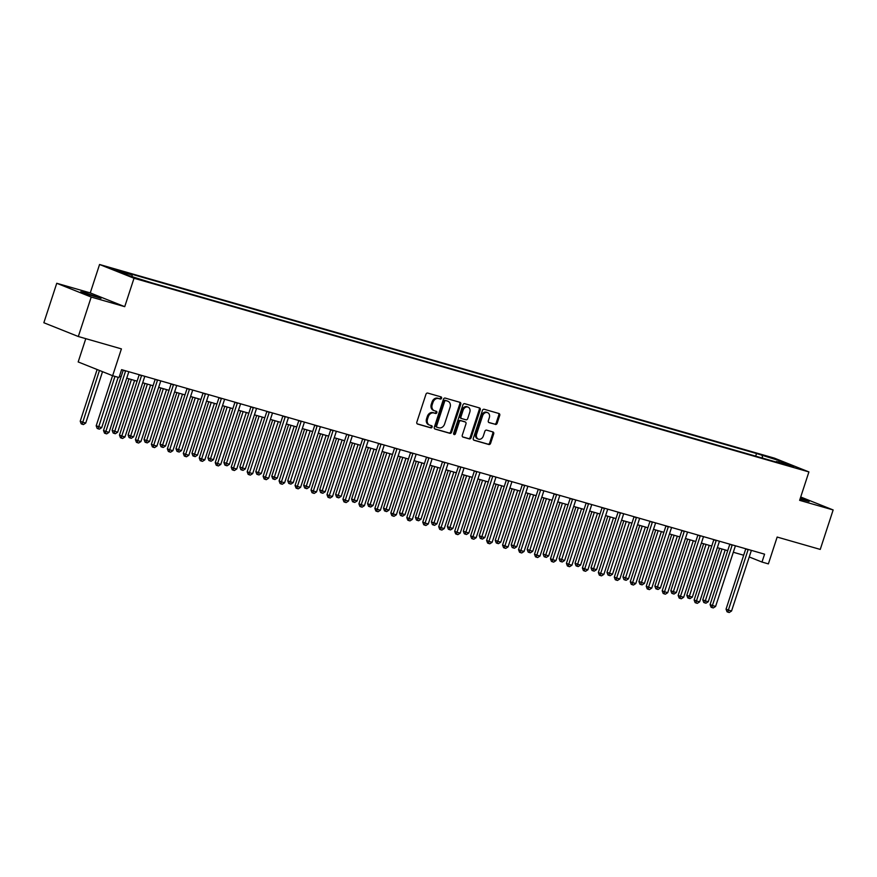 <?xml version="1.0" encoding="UTF-8"?>
<svg xmlns="http://www.w3.org/2000/svg" width="877" height="877" viewBox="0 0 877 877"><rect width="100%" height="100%" fill="white"/><g stroke="black" fill="none" stroke-linecap="round" stroke-linejoin="round"><path stroke-width="1.32" d="M441.559 398.224A1.14 0.91 111.8 0 0 441.032 396.886L427.713 393.071A1.633 1.305 111.8 0 0 425.959 394.255L416.838 422.144A1.633 1.305 111.8 0 0 417.584 424.051L430.903 427.877A1.14 0.91 111.8 0 0 431.616 425.707L429.894 425.213A5.218 4.166 111.8 0 1 429.577 425.104A5.218 4.166 111.8 0 1 427.505 419.107L428.261 416.783A5.218 4.166 111.8 0 1 433.896 412.979L435.617 413.473A1.14 0.91 111.8 0 0 436.329 411.302L434.597 410.809A5.218 4.166 111.8 0 1 434.279 410.699A5.218 4.166 111.8 0 1 432.208 404.692L432.975 402.368A5.218 4.166 111.8 0 1 438.599 398.564L440.32 399.057A1.14 0.91 111.8 0 0 441.559 398.224M434.279 410.699L433.348 410.326A5.218 4.166 111.8 0 1 431.276 404.319L432.043 401.995A5.218 4.166 111.8 0 1 437.667 398.191L439.399 398.684A1.14 0.91 111.8 0 0 440.429 396.722M417.189 423.832L429.971 427.505A1.14 0.91 111.8 0 0 431.013 425.531M429.577 425.104L428.645 424.731A5.218 4.166 111.8 0 1 426.573 418.735L427.329 416.411A5.218 4.166 111.8 0 1 432.964 412.607L434.685 413.1A1.14 0.91 111.8 0 0 435.726 411.127M800.032 499.101L809.109 501.523L800.35 498.125M84.937 292.644L80.783 291.712L86.242 293.981L101.019 298.333L84.937 292.644M766.564 456.161L774.599 459L766.564 456.161M495.406 424.435A1.633 1.305 111.8 0 0 497.16 423.251L499.726 415.424A1.633 1.305 111.8 0 0 498.98 413.516L484.181 409.274A1.633 1.305 111.8 0 0 482.427 410.458L473.306 438.347A1.633 1.305 111.8 0 0 474.051 440.265L488.851 444.507A1.633 1.305 111.8 0 0 490.605 443.313L493.696 433.863A1.633 1.305 111.8 0 0 492.951 431.955L486.614 430.136A1.633 1.305 111.8 0 0 484.86 431.331L483.326 436.012A4.363 3.486 111.8 0 1 478.36 439.103A4.363 3.486 111.8 0 1 476.617 434.093L482.624 415.731A4.363 3.486 111.8 0 1 487.59 412.639A4.363 3.486 111.8 0 1 489.333 417.649L488.325 420.719A1.633 1.305 111.8 0 0 489.07 422.626L494.475 424.073A1.633 1.305 111.8 0 0 496.229 422.878L498.794 415.051A1.633 1.305 111.8 0 0 498.443 413.363M91.208 297.051L124.731 306.665L90.265 292.907L56.753 283.282L91.208 297.051L78.316 336.516L121.41 348.882L112.64 375.718L119.02 377.548L121.607 369.655L764.58 554.165L761.992 562.058L768.384 563.889L777.154 537.053L820.247 549.419L833.15 509.954L800.723 497.007M124.731 306.665L134.017 278.25L808.912 471.925L799.627 500.339L833.15 509.954M460.743 404.242A1.633 1.305 111.8 0 0 459.997 402.335L445.198 398.081A1.633 1.305 111.8 0 0 443.444 399.276L434.323 427.165A1.633 1.305 111.8 0 0 435.069 429.072L449.868 433.315A1.633 1.305 111.8 0 0 451.622 432.131L460.743 404.242L459.811 403.869A1.633 1.305 111.8 0 0 459.46 402.181M464.689 403.683L479.489 407.926A1.633 1.305 111.8 0 1 480.234 409.833L471.113 437.722A1.633 1.305 111.8 0 1 469.359 438.917L463.023 437.097A1.633 1.305 111.8 0 1 462.278 435.189L465.972 423.876A1.633 1.305 111.8 0 0 465.227 421.969L461.028 420.763A1.633 1.305 111.8 0 0 459.274 421.947L455.415 433.731A1.14 0.91 111.8 0 1 453.661 433.227L462.935 404.867A1.633 1.305 111.8 0 1 464.689 403.683M78.316 336.516L43.85 322.747L56.753 283.282M116.564 270.291L108.781 267.54L116.564 270.291M134.017 278.25L99.561 264.492L774.457 458.156L808.912 471.925M755.667 456.15L756.533 453.519L126.332 272.67L131.967 274.918L114.723 269.973L129.072 275.707L151.94 282.898L782.141 463.747L776.507 461.488L775.948 461.96M756.533 453.519L779.401 460.71L793.751 466.443L776.507 461.488M85.793 338.654L78.174 361.949L112.64 375.718M90.265 292.907L99.561 264.492M749.232 556.961L761.992 562.058M119.491 376.112L121.136 376.584M126.737 378.184L137.097 381.166M142.699 382.767L153.058 385.737M158.66 387.349L169.02 390.32M174.622 391.931L184.981 394.902M190.583 396.514L200.943 399.484M206.544 401.096L216.904 404.067M222.506 405.667L232.876 408.649M238.467 410.25L248.838 413.231M254.429 414.832L264.799 417.803M270.401 419.414L280.761 422.385M286.362 423.997L296.722 426.967M302.324 428.579L312.683 431.55M318.285 433.161L328.645 436.132M334.247 437.733L344.606 440.714M350.208 442.315L360.568 445.286M366.169 446.897L376.54 449.868M382.131 451.48L392.501 454.45M398.092 456.062L408.463 459.033M414.065 460.644L424.424 463.615M430.026 465.216L440.386 468.197M445.987 469.798L456.347 472.78M461.949 474.38L472.308 477.351M477.91 478.963L488.27 481.933M493.872 483.545L504.231 486.516M509.833 488.127L520.204 491.098M525.794 492.71L536.165 495.68M541.756 497.281L552.126 500.263M557.717 501.863L568.088 504.834M573.69 506.446L584.049 509.416M589.651 511.028L600.011 513.999M605.612 515.61L615.972 518.581M621.574 520.193L631.933 523.163M637.535 524.764L647.895 527.746M653.497 529.346L663.856 532.328M669.458 533.929L679.828 536.899M685.419 538.511L695.79 541.482M701.381 543.093L711.751 546.064M717.353 547.676L727.713 550.646M733.315 552.258L743.674 555.229M131.967 274.918L132.328 276.639M762.672 458.156L762.168 455.766M779.401 460.71L778.644 462.102M434.674 428.853L448.936 432.942A1.633 1.305 111.8 0 0 450.69 431.758L459.811 403.869M445.867 400.646A1.14 0.91 111.8 0 0 444.639 401.48L436.636 425.97A1.14 0.91 111.8 0 0 437.163 427.296L438.982 427.823A5.218 4.166 111.8 0 0 444.606 424.019L450.076 407.279A5.218 4.166 111.8 0 0 448.004 401.282A5.218 4.166 111.8 0 0 447.687 401.173L444.935 400.274A1.14 0.91 111.8 0 0 443.707 401.107L444.639 401.48M437.02 427.242L436.231 426.924A1.14 0.91 111.8 0 1 435.705 425.597L443.707 401.107M447.38 401.052A5.218 4.166 111.8 0 0 447.073 400.91A5.218 4.166 111.8 0 0 446.755 400.8L447.687 401.173M444.935 400.274L446.755 400.8M462.617 436.878L468.428 438.544A1.633 1.305 111.8 0 0 470.182 437.349L479.302 409.46A1.633 1.305 111.8 0 0 478.952 407.772M464.492 421.673A1.633 1.305 111.8 0 0 464.295 421.596L460.096 420.39A1.633 1.305 111.8 0 0 458.342 421.574L454.494 433.359L455.415 433.731M453.727 434.17A1.14 0.91 111.8 0 0 454.494 433.359M469.809 412.135A4.363 3.486 111.8 0 0 468.077 407.125A4.363 3.486 111.8 0 0 463.111 410.217L460.995 416.685A1.633 1.305 111.8 0 0 461.74 418.592L465.939 419.798A1.633 1.305 111.8 0 0 467.693 418.603L469.809 412.135M468.077 407.125L467.145 406.753A4.363 3.486 111.8 0 0 462.179 409.844L463.111 410.217M461.543 418.515L460.809 418.219A1.633 1.305 111.8 0 1 460.063 416.312L462.179 409.844M488.675 422.407L494.475 424.073M487.59 412.639L486.658 412.267A4.363 3.486 111.8 0 0 481.692 415.358L482.624 415.731M478.36 439.103L477.428 438.73A4.363 3.486 111.8 0 1 475.685 433.72L481.692 415.358M473.657 440.046L487.919 444.135A1.633 1.305 111.8 0 0 489.673 442.94L492.764 433.49A1.633 1.305 111.8 0 0 492.425 431.802M97.117 369.513L80.224 421.223L82.548 422.155L85.738 423.065L102.532 371.684M99.452 370.445L82.131 424.194L81.21 423.821L80.224 421.223M85.738 423.065L83.414 424.567L82.131 424.194M125.543 371.146L123.219 370.226L103.508 430.519L105.832 431.451L125.543 371.146A1.666 1.326 111.8 0 0 125.619 370.807M109.022 432.361L106.698 433.863L105.426 433.501L105.832 431.451L109.022 432.361L128.733 372.067A1.666 1.326 111.8 0 1 128.875 371.738M105.426 433.501L104.495 433.128L103.508 430.519M112.563 375.685L96.185 425.805L101.699 427.647L118.165 377.296M114.964 376.386L98.103 428.776L97.172 428.404L96.185 425.805M101.699 427.647L99.375 429.149L98.103 428.776M128.996 378.842L112.146 430.377L117.661 432.229L134.587 380.443M131.397 379.533L114.065 433.359L113.133 432.986L112.146 430.377M117.661 432.229L115.336 433.731L114.065 433.359M144.957 383.413L128.108 434.959L130.432 435.891L133.633 436.812L150.559 385.025M147.358 384.104L130.026 437.941L129.094 437.568L128.108 434.959M133.633 436.812L131.298 438.303L130.026 437.941M141.504 375.729L139.18 374.797L119.469 435.102L121.793 436.033L141.504 375.729A1.666 1.326 111.8 0 0 141.581 375.389M124.983 436.943L122.659 438.445L121.388 438.083L121.793 436.033L124.983 436.943L144.694 376.65A1.666 1.326 111.8 0 1 144.837 376.321M121.388 438.083L120.456 437.711L119.469 435.102M157.465 380.311L155.141 379.379L135.431 439.684L137.755 440.616L157.465 380.311A1.666 1.326 111.8 0 0 157.542 379.971M140.945 441.526L138.621 443.028L137.349 442.655L137.755 440.616L140.945 441.526L160.655 381.232A1.666 1.326 111.8 0 1 160.798 380.903M137.349 442.655L136.417 442.282L135.431 439.684M173.427 384.893L171.103 383.962L151.392 444.266L153.716 445.187L173.427 384.893A1.666 1.326 111.8 0 0 173.514 384.554M156.917 446.108L154.582 447.61L153.311 447.237L153.716 445.187L156.917 446.108L176.617 385.803A1.666 1.326 111.8 0 1 176.759 385.485M153.311 447.237L152.379 446.864L151.392 444.266M160.919 387.996L144.069 439.541L146.393 440.473L149.594 441.394L166.52 389.607M163.319 388.686L145.988 442.523L145.056 442.151L144.069 439.541M149.594 441.394L147.259 442.885L145.988 442.523M189.388 389.476L187.064 388.544L167.354 448.838L169.678 449.769L189.388 389.476A1.666 1.326 111.8 0 0 189.476 389.125M172.879 450.69L170.544 452.192L169.272 451.819L169.678 449.769L172.879 450.69L192.589 390.386A1.666 1.326 111.8 0 1 192.721 390.068M169.272 451.819L168.34 451.447L167.354 448.838M176.88 392.578L160.031 444.124L162.366 445.056L165.556 445.965L182.482 394.19M179.292 393.269L161.949 447.106L161.017 446.733L160.031 444.124M165.556 445.965L163.232 447.467L161.949 447.106M192.841 397.16L175.992 448.706L178.327 449.638L181.517 450.548L198.443 398.761M195.253 397.851L177.91 451.677L176.979 451.315L175.992 448.706M181.517 450.548L179.193 452.05L177.91 451.677M208.803 401.743L191.953 453.288L197.478 455.13L214.405 403.343M211.214 402.433L193.872 456.259L192.94 455.887L191.953 453.288M197.478 455.13L195.154 456.632L193.872 456.259M224.764 406.325L207.915 457.871L213.44 459.712L230.366 407.926M227.176 407.016L209.833 460.842L208.901 460.469L207.915 457.871M213.44 459.712L211.116 461.214L209.833 460.842M240.726 410.896L223.887 462.442L229.401 464.295L246.327 412.508M243.137 411.587L225.795 465.424L224.863 465.051L223.887 462.442M229.401 464.295L227.077 465.786L225.795 465.424M205.35 394.058L203.025 393.126L183.315 453.42L185.65 454.352L205.35 394.058A1.666 1.326 111.8 0 0 205.437 393.707M188.84 455.273L186.516 456.764L185.233 456.402L185.65 454.352L188.84 455.273L208.551 394.968A1.666 1.326 111.8 0 1 208.682 394.639M185.233 456.402L184.302 456.029L183.315 453.42M221.322 398.629L218.987 397.709L199.276 458.002L201.611 458.934L221.322 398.629A1.666 1.326 111.8 0 0 221.399 398.29M204.801 459.855L202.477 461.346L201.195 460.984L201.611 458.934L204.801 459.855L224.512 399.55A1.666 1.326 111.8 0 1 224.644 399.221M201.195 460.984L200.263 460.611L199.276 458.002M237.283 403.212L234.948 402.28L215.238 462.585L217.573 463.516L237.283 403.212A1.666 1.326 111.8 0 0 237.36 402.872M220.763 464.426L218.439 465.928L217.156 465.566L217.573 463.516L220.763 464.426L240.473 404.133A1.666 1.326 111.8 0 1 240.616 403.804M217.156 465.566L216.224 465.194L215.238 462.585M253.245 407.794L250.91 406.862L231.21 467.167L233.534 468.099L253.245 407.794A1.666 1.326 111.8 0 0 253.321 407.454M236.724 469.009L234.4 470.51L233.118 470.138L233.534 468.099L236.724 469.009L256.435 408.715A1.666 1.326 111.8 0 1 256.577 408.386M233.118 470.138L232.186 469.776L231.21 467.167M269.206 412.376L266.871 411.445L247.171 471.749L249.496 472.681L269.206 412.376A1.666 1.326 111.8 0 0 269.283 412.037M252.686 473.591L250.362 475.093L249.079 474.72L249.496 472.681L252.686 473.591L272.396 413.297A1.666 1.326 111.8 0 1 272.539 412.968M249.079 474.72L248.158 474.347L247.171 471.749M256.698 415.479L239.849 467.024L245.363 468.877L262.289 417.09M259.099 416.169L241.767 470.006L240.835 469.633L239.849 467.024M245.363 468.877L243.039 470.368L241.767 470.006M285.168 416.959L282.843 416.027L263.133 476.332L265.457 477.252L285.168 416.959A1.666 1.326 111.8 0 0 285.244 416.619M268.647 478.173L266.323 479.675L265.051 479.302L265.457 477.252L268.647 478.173L288.358 417.869A1.666 1.326 111.8 0 1 288.5 417.551M265.051 479.302L264.12 478.93L263.133 476.332M272.659 420.061L255.81 471.607L258.134 472.539L261.324 473.448L278.25 421.673M275.06 420.752L257.728 474.589L256.797 474.216L255.81 471.607M261.324 473.448L259 474.95L257.728 474.589M301.129 421.541L298.805 420.609L279.094 480.903L281.418 481.835L301.129 421.541A1.666 1.326 111.8 0 0 301.206 421.19M284.608 482.756L282.284 484.247L281.013 483.885L281.418 481.835L284.608 482.756L304.319 422.451A1.666 1.326 111.8 0 1 304.462 422.122M281.013 483.885L280.081 483.512L279.094 480.903M288.621 424.643L271.771 476.189L274.095 477.121L277.296 478.031L294.212 426.255M291.021 425.334L273.69 479.171L272.758 478.798L271.771 476.189M277.296 478.031L274.961 479.533L273.69 479.171M317.09 426.123L314.766 425.192L295.056 485.485L297.38 486.417L317.09 426.123A1.666 1.326 111.8 0 0 317.178 425.773M300.581 487.338L298.246 488.829L296.974 488.467L297.38 486.417L300.581 487.338L320.28 427.033A1.666 1.326 111.8 0 1 320.423 426.704M296.974 488.467L296.042 488.094L295.056 485.485M304.582 429.226L287.733 480.771L290.057 481.703L293.258 482.613L310.184 430.826M306.983 429.916L289.651 483.742L288.719 483.37L287.733 480.771M293.258 482.613L290.923 484.115L289.651 483.742M333.052 430.695L330.728 429.774L311.017 490.068L313.341 490.999L333.052 430.695A1.666 1.326 111.8 0 0 333.139 430.355M316.542 491.909L314.207 493.411L312.936 493.049L313.341 490.999L316.542 491.909L336.253 431.616A1.666 1.326 111.8 0 1 336.384 431.287M312.936 493.049L312.004 492.677L311.017 490.068M320.543 433.808L303.694 485.354L309.219 487.195L326.145 435.409M322.944 434.499L305.613 488.325L304.681 487.952L303.694 485.354M309.219 487.195L306.884 488.697L305.613 488.325M349.013 435.277L346.689 434.345L326.978 494.65L329.313 495.582L349.013 435.277A1.666 1.326 111.8 0 0 349.101 434.937M332.504 496.492L330.18 497.993L328.897 497.632L329.313 495.582L332.504 496.492L352.214 436.198A1.666 1.326 111.8 0 1 352.346 435.869M328.897 497.632L327.965 497.259L326.978 494.65M336.505 438.379L319.656 489.925L325.181 491.778L342.107 439.991M338.917 439.07L321.574 492.907L320.642 492.534L319.656 489.925M325.181 491.778L322.857 493.269L321.574 492.907M364.985 439.859L362.65 438.928L342.94 499.232L345.275 500.164L364.985 439.859A1.666 1.326 111.8 0 0 365.062 439.52M348.465 501.074L346.141 502.576L344.858 502.203L345.275 500.164L348.465 501.074L368.176 440.78A1.666 1.326 111.8 0 1 368.307 440.451M344.858 502.203L343.927 501.83L342.94 499.232M352.466 442.962L335.617 494.507L341.142 496.36L358.068 444.573M354.878 443.652L337.535 497.489L336.604 497.116L335.617 494.507M341.142 496.36L338.818 497.851L337.535 497.489M368.428 447.544L351.578 499.09L357.103 500.942L374.03 449.156M370.839 448.235L353.497 502.072L352.565 501.699L351.578 499.09M357.103 500.942L354.779 502.433L353.497 502.072M384.389 452.126L367.551 503.672L369.875 504.604L373.065 505.514L389.991 453.738M386.801 452.817L369.458 506.654L368.526 506.281L367.551 503.672M373.065 505.514L370.741 507.016L369.458 506.654M400.35 456.709L383.512 508.254L385.836 509.186L389.026 510.096L405.952 458.309M402.762 457.399L385.431 511.225L384.499 510.863L383.512 508.254M389.026 510.096L386.702 511.598L385.431 511.225M416.323 461.291L399.473 512.837L404.988 514.678L421.914 462.892M418.724 461.982L401.392 515.808L400.46 515.435L399.473 512.837M404.988 514.678L402.664 516.18L401.392 515.808M432.284 465.873L415.435 517.408L420.949 519.261L437.875 467.474M434.685 466.564L417.353 520.39L416.422 520.017L415.435 517.408M420.949 519.261L418.625 520.763L417.353 520.39M448.246 470.445L431.396 521.99L436.921 523.843L453.847 472.056M450.646 471.135L433.315 524.972L432.383 524.599L431.396 521.99M436.921 523.843L434.586 525.334L433.315 524.972M464.207 475.027L447.358 526.573L449.682 527.505L452.883 528.425L469.809 476.639M466.608 475.718L449.276 529.555L448.344 529.182L447.358 526.573M452.883 528.425L450.548 529.916L449.276 529.555M480.168 479.609L463.319 531.155L465.654 532.087L468.844 532.997L485.77 481.221M482.58 480.3L465.238 534.137L464.306 533.764L463.319 531.155M468.844 532.997L466.52 534.499L465.238 534.137M496.13 484.192L479.28 535.737L481.616 536.669L484.806 537.579L501.732 485.803M498.542 484.882L481.199 538.719L480.267 538.346L479.28 535.737M484.806 537.579L482.482 539.081L481.199 538.719M512.091 488.774L495.242 540.32L497.577 541.252L500.767 542.161L517.693 490.375M514.503 489.465L497.16 543.291L496.229 542.918L495.242 540.32M500.767 542.161L498.443 543.663L497.16 543.291M528.053 493.356L511.214 544.902L516.728 546.744L533.654 494.957M530.464 494.047L513.122 547.873L512.19 547.5L511.214 544.902M516.728 546.744L514.404 548.246L513.122 547.873M544.014 497.928L527.176 549.473L532.69 551.326L549.616 499.539M546.426 498.618L529.083 552.455L528.162 552.082L527.176 549.473M532.69 551.326L530.366 552.817L529.083 552.455M559.986 502.51L543.137 554.056L548.651 555.908L565.577 504.122M562.387 503.201L545.055 557.038L544.124 556.665L543.137 554.056M548.651 555.908L546.327 557.399L545.055 557.038M575.948 507.092L559.098 558.638L564.613 560.491L581.539 508.704M578.349 507.783L561.017 561.62L560.085 561.247L559.098 558.638M564.613 560.491L562.289 561.982L561.017 561.62M591.909 511.675L575.06 563.22L577.384 564.152L580.585 565.062L597.511 513.286M594.31 512.365L576.978 566.202L576.046 565.829L575.06 563.22M580.585 565.062L578.25 566.564L576.978 566.202M607.871 516.257L591.021 567.803L593.345 568.734L596.546 569.644L613.472 517.858M610.271 516.948L592.94 570.774L592.008 570.412L591.021 567.803M596.546 569.644L594.211 571.146L592.94 570.774M623.832 520.839L606.983 572.385L612.508 574.227L629.434 522.44M626.244 521.53L608.901 575.356L607.969 574.983L606.983 572.385M612.508 574.227L610.173 575.729L608.901 575.356M380.947 444.442L378.612 443.51L358.901 503.815L361.236 504.735L380.947 444.442A1.666 1.326 111.8 0 0 381.024 444.102M364.426 505.656L362.102 507.158L360.82 506.785L361.236 504.735L364.426 505.656L384.137 445.352A1.666 1.326 111.8 0 1 384.269 445.034M360.82 506.785L359.888 506.413L358.901 503.815M396.908 449.024L394.573 448.092L374.863 508.386L377.198 509.318L396.908 449.024A1.666 1.326 111.8 0 0 396.985 448.673M380.388 510.239L378.064 511.74L376.781 511.368L377.198 509.318L380.388 510.239L400.098 449.934A1.666 1.326 111.8 0 1 400.241 449.616M376.781 511.368L375.849 510.995L374.863 508.386M412.87 453.606L410.535 452.675L390.835 512.968L393.159 513.9L412.87 453.606A1.666 1.326 111.8 0 0 412.946 453.256M396.349 514.821L394.025 516.312L392.743 515.95L393.159 513.9L396.349 514.821L416.06 454.516A1.666 1.326 111.8 0 1 416.202 454.187M392.743 515.95L391.811 515.577L390.835 512.968M428.831 458.178L426.507 457.257L406.796 517.551L409.12 518.482L428.831 458.178A1.666 1.326 111.8 0 0 428.908 457.838M412.311 519.403L409.987 520.894L408.715 520.532L409.12 518.482L412.311 519.403L432.021 459.099A1.666 1.326 111.8 0 1 432.164 458.77M408.715 520.532L407.783 520.16L406.796 517.551M444.792 462.76L442.468 461.828L422.758 522.133L425.082 523.065L444.792 462.76A1.666 1.326 111.8 0 0 444.869 462.42M428.272 523.975L425.948 525.476L424.676 525.115L425.082 523.065L428.272 523.975L447.983 463.681A1.666 1.326 111.8 0 1 448.125 463.352M424.676 525.115L423.744 524.742L422.758 522.133M460.754 467.342L458.43 466.411L438.719 526.715L441.043 527.647L460.754 467.342A1.666 1.326 111.8 0 0 460.831 467.002M444.244 528.557L441.909 530.059L440.638 529.686L441.043 527.647L444.244 528.557L463.944 468.263A1.666 1.326 111.8 0 1 464.086 467.934M440.638 529.686L439.706 529.324L438.719 526.715M476.715 471.925L474.391 470.993L454.681 531.298L457.005 532.229L476.715 471.925A1.666 1.326 111.8 0 0 476.803 471.585M460.206 533.139L457.871 534.641L456.599 534.268L457.005 532.229L460.206 533.139L479.905 472.846A1.666 1.326 111.8 0 1 480.048 472.517M456.599 534.268L455.667 533.896L454.681 531.298M492.677 476.507L490.353 475.575L470.642 535.88L472.977 536.801L492.677 476.507A1.666 1.326 111.8 0 0 492.764 476.167M476.167 537.722L473.832 539.223L472.56 538.851L472.977 536.801L476.167 537.722L495.878 477.417A1.666 1.326 111.8 0 1 496.009 477.099M472.56 538.851L471.629 538.478L470.642 535.88M508.638 481.089L506.314 480.157L486.603 540.451L488.938 541.383L508.638 481.089A1.666 1.326 111.8 0 0 508.726 480.739M492.129 542.304L489.804 543.795L488.522 543.433L488.938 541.383L492.129 542.304L511.839 481.999A1.666 1.326 111.8 0 1 511.971 481.67M488.522 543.433L487.59 543.06L486.603 540.451M524.61 485.661L522.275 484.74L502.565 545.034L504.9 545.965L524.61 485.661A1.666 1.326 111.8 0 0 524.687 485.321M508.09 546.886L505.766 548.377L504.483 548.015L504.9 545.965L508.09 546.886L527.801 486.582A1.666 1.326 111.8 0 1 527.932 486.253M504.483 548.015L503.551 547.643L502.565 545.034M540.572 490.243L538.237 489.322L518.526 549.616L520.861 550.548L540.572 490.243A1.666 1.326 111.8 0 0 540.649 489.903M524.051 551.458L521.727 552.959L520.445 552.598L520.861 550.548L524.051 551.458L543.762 491.164A1.666 1.326 111.8 0 1 543.904 490.835M520.445 552.598L519.513 552.225L518.526 549.616M556.533 494.825L554.198 493.894L534.499 554.198L536.823 555.13L556.533 494.825A1.666 1.326 111.8 0 0 556.61 494.485M540.013 556.04L537.689 557.542L536.406 557.18L536.823 555.13L540.013 556.04L559.723 495.746A1.666 1.326 111.8 0 1 559.866 495.417M536.406 557.18L535.474 556.807L534.499 554.198M572.495 499.408L570.16 498.476L550.46 558.781L552.784 559.712L572.495 499.408A1.666 1.326 111.8 0 0 572.571 499.068M555.974 560.622L553.65 562.124L552.378 561.751L552.784 559.712L555.974 560.622L575.685 500.328A1.666 1.326 111.8 0 1 575.827 500M552.378 561.751L551.447 561.379L550.46 558.781M588.456 503.99L586.132 503.058L566.421 563.363L568.745 564.284L588.456 503.99A1.666 1.326 111.8 0 0 588.533 503.65M571.936 565.205L569.611 566.706L568.34 566.334L568.745 564.284L571.936 565.205L591.646 504.9A1.666 1.326 111.8 0 1 591.789 504.582M568.34 566.334L567.408 565.961L566.421 563.363M604.417 508.572L602.093 507.64L582.383 567.934L584.707 568.866L604.417 508.572A1.666 1.326 111.8 0 0 604.494 508.221M587.897 569.787L585.573 571.289L584.301 570.916L584.707 568.866L587.897 569.787L607.608 509.482A1.666 1.326 111.8 0 1 607.75 509.164M584.301 570.916L583.369 570.543L582.383 567.934M620.379 513.155L618.055 512.223L598.344 572.517L600.668 573.448L620.379 513.155A1.666 1.326 111.8 0 0 620.467 512.804M603.869 574.369L601.534 575.86L600.263 575.498L600.668 573.448L603.869 574.369L623.569 514.065A1.666 1.326 111.8 0 1 623.711 513.736M600.263 575.498L599.331 575.126L598.344 572.517M636.34 517.726L634.016 516.805L614.306 577.099L616.63 578.031L636.34 517.726A1.666 1.326 111.8 0 0 636.428 517.386M619.831 578.952L617.496 580.442L616.224 580.081L616.63 578.031L619.831 578.952L639.541 518.647A1.666 1.326 111.8 0 1 639.673 518.318M616.224 580.081L615.292 579.708L614.306 577.099M652.302 522.308L649.978 521.376L630.267 581.681L632.602 582.613L652.302 522.308A1.666 1.326 111.8 0 0 652.389 521.968M635.792 583.523L633.468 585.025L632.185 584.663L632.602 582.613L635.792 583.523L655.503 523.229A1.666 1.326 111.8 0 1 655.634 522.9M632.185 584.663L631.254 584.29L630.267 581.681M639.793 525.422L622.944 576.956L628.469 578.809L645.395 527.022M642.205 526.112L624.862 579.938L623.931 579.565L622.944 576.956M628.469 578.809L626.145 580.311L624.862 579.938M668.274 526.891L665.939 525.959L646.228 586.264L648.563 587.195L668.274 526.891A1.666 1.326 111.8 0 0 668.351 526.551M651.754 588.105L649.429 589.607L648.147 589.234L648.563 587.195L651.754 588.105L671.464 527.811A1.666 1.326 111.8 0 1 671.596 527.483M648.147 589.234L647.215 588.873L646.228 586.264M655.755 529.993L638.905 581.539L644.431 583.391L661.357 531.605M658.167 530.684L640.824 584.52L639.892 584.148L638.905 581.539M644.431 583.391L642.107 584.882L640.824 584.52M684.235 531.473L681.9 530.541L662.19 590.846L664.525 591.767L684.235 531.473A1.666 1.326 111.8 0 0 684.312 531.133M667.715 592.688L665.391 594.189L664.108 593.817L664.525 591.767L667.715 592.688L687.425 532.394A1.666 1.326 111.8 0 1 687.557 532.065M664.108 593.817L663.176 593.444L662.19 590.846M671.716 534.575L654.867 586.121L660.392 587.974L677.318 536.187M674.128 535.266L656.785 589.103L655.853 588.73L654.867 586.121M660.392 587.974L658.068 589.465L656.785 589.103M700.197 536.055L697.862 535.123L678.151 595.428L680.486 596.349L700.197 536.055A1.666 1.326 111.8 0 0 700.274 535.715M683.676 597.27L681.352 598.772L680.07 598.399L680.486 596.349L683.676 597.27L703.387 536.965A1.666 1.326 111.8 0 1 703.529 536.647M680.07 598.399L679.138 598.026L678.151 595.428M687.678 539.158L670.839 590.703L673.163 591.635L676.353 592.545L693.279 540.769M690.089 539.848L672.747 593.685L671.815 593.312L670.839 590.703M676.353 592.545L674.029 594.047L672.747 593.685M716.158 540.638L713.823 539.706L694.124 600L696.448 600.931L716.158 540.638A1.666 1.326 111.8 0 0 716.235 540.287M699.638 601.852L697.314 603.343L696.031 602.981L696.448 600.931L699.638 601.852L719.348 541.548A1.666 1.326 111.8 0 1 719.491 541.219M696.031 602.981L695.11 602.609L694.124 600M703.65 543.74L686.801 595.286L689.125 596.217L692.315 597.127L709.241 545.351M706.051 544.431L688.719 598.267L687.787 597.895L686.801 595.286M692.315 597.127L689.991 598.629L688.719 598.267M732.12 545.209L729.796 544.288L710.085 604.582L712.409 605.514L732.12 545.209A1.666 1.326 111.8 0 0 732.196 544.869M715.599 606.435L713.275 607.925L712.003 607.564L712.409 605.514L715.599 606.435L735.31 546.13A1.666 1.326 111.8 0 1 735.452 545.801M712.003 607.564L711.072 607.191L710.085 604.582M719.611 548.322L702.762 599.868L705.086 600.8L708.276 601.71L725.202 549.923M722.012 549.013L704.68 602.839L703.749 602.466L702.762 599.868M708.276 601.71L705.952 603.212L704.68 602.839M748.081 549.791L745.757 548.859L726.046 609.164L728.37 610.096L748.081 549.791A1.666 1.326 111.8 0 0 748.158 549.451M731.561 611.006L729.236 612.508L727.965 612.146L728.37 610.096L731.561 611.006L751.271 550.712A1.666 1.326 111.8 0 1 751.414 550.383M727.965 612.146L727.033 611.773L726.046 609.164M437.667 398.191L438.599 398.564M432.043 401.995L432.975 402.368M431.276 404.319L432.208 404.692M434.685 413.1L435.617 413.473M432.964 412.607L433.896 412.979M427.329 416.411L428.261 416.783M426.573 418.735L427.505 419.107M429.971 427.505L430.903 427.877M439.399 398.684L440.32 399.057M450.69 431.758L451.622 432.131M448.936 432.942L449.868 433.315M435.705 425.597L436.636 425.97M479.302 409.46L480.234 409.833M470.182 437.349L471.113 437.722M468.428 438.544L469.359 438.917M464.295 421.596L465.227 421.969M460.096 420.39L461.028 420.763M458.342 421.574L459.274 421.947M460.063 416.312L460.995 416.685M475.685 433.72L476.617 434.093M492.764 433.49L493.696 433.863M489.673 442.94L490.605 443.313M487.919 444.135L488.851 444.507M498.794 415.051L499.726 415.424M496.229 422.878L497.16 423.251M436.165 426.902L437.097 427.274M447.073 400.91L448.004 401.282M464.393 421.629L465.325 422.001M460.71 418.186L461.642 418.559"/></g></svg>
